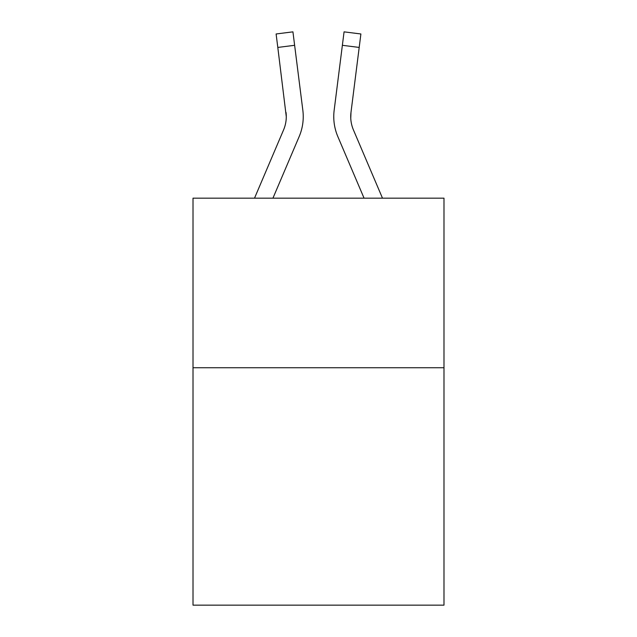 <?xml version="1.0" encoding="UTF-8"?>
<svg xmlns="http://www.w3.org/2000/svg" width="637" height="637" viewBox="0 0 637 637"><rect width="100%" height="100%" fill="white"/><g stroke="black" fill="none" stroke-linecap="round" stroke-linejoin="round"><path stroke-width="0.96" d="M443.989 367.748L443.989 605.15L193.011 605.15L193.011 198.171L443.989 198.171L443.989 367.748L193.011 367.748M272.939 198.171L299.175 136.565A50.872 50.872 0 0 0 302.838 110.257L294.628 45.307L277.804 47.433L276.108 33.976L292.932 31.85L294.628 45.307M302.583 108.226L302.838 110.257M364.061 198.171L337.825 136.565A50.872 50.872 0 0 1 334.162 110.257L344.068 31.85L360.892 33.976L359.196 47.433L342.372 45.307M382.487 198.171L353.431 129.924A33.912 33.912 0 0 1 350.987 112.383L350.756 118.291L350.987 112.383L350.756 118.291L350.987 112.383L350.756 118.291L350.987 112.383L350.756 118.291L350.987 112.383L350.756 118.291L350.987 112.383L350.756 118.291L350.987 112.383L350.756 118.291L350.987 112.383L350.756 118.291L350.987 112.383L350.756 118.291L350.987 112.383L350.756 118.291L350.987 112.383L350.756 118.291L350.987 112.383L350.756 118.291L350.987 112.383L350.756 118.291L350.987 112.383L359.196 47.433M254.513 198.171L283.569 129.924A33.912 33.912 0 0 0 286.284 116.698L277.804 47.433M283.569 129.924A33.912 33.912 0 0 0 286.284 116.698A33.912 33.912 0 0 1 283.569 129.924A33.912 33.912 0 0 0 286.284 116.698A33.912 33.912 0 0 1 283.569 129.924A33.912 33.912 0 0 0 286.284 116.698A33.912 33.912 0 0 1 283.569 129.924A33.912 33.912 0 0 0 286.284 116.698A33.912 33.912 0 0 1 283.569 129.924A33.912 33.912 0 0 0 286.013 112.383L286.284 116.698M353.431 129.924A33.912 33.912 0 0 1 350.716 116.698L350.987 112.383L350.716 116.698A33.912 33.912 0 0 0 353.431 129.924A33.912 33.912 0 0 1 350.716 116.698A33.912 33.912 0 0 0 353.431 129.924A33.912 33.912 0 0 1 350.716 116.698A33.912 33.912 0 0 0 353.431 129.924A33.912 33.912 0 0 1 350.716 116.698A33.912 33.912 0 0 0 353.431 129.924M333.82 119.119L333.764 116.611M334.162 110.257L334.417 108.226"/></g></svg>
